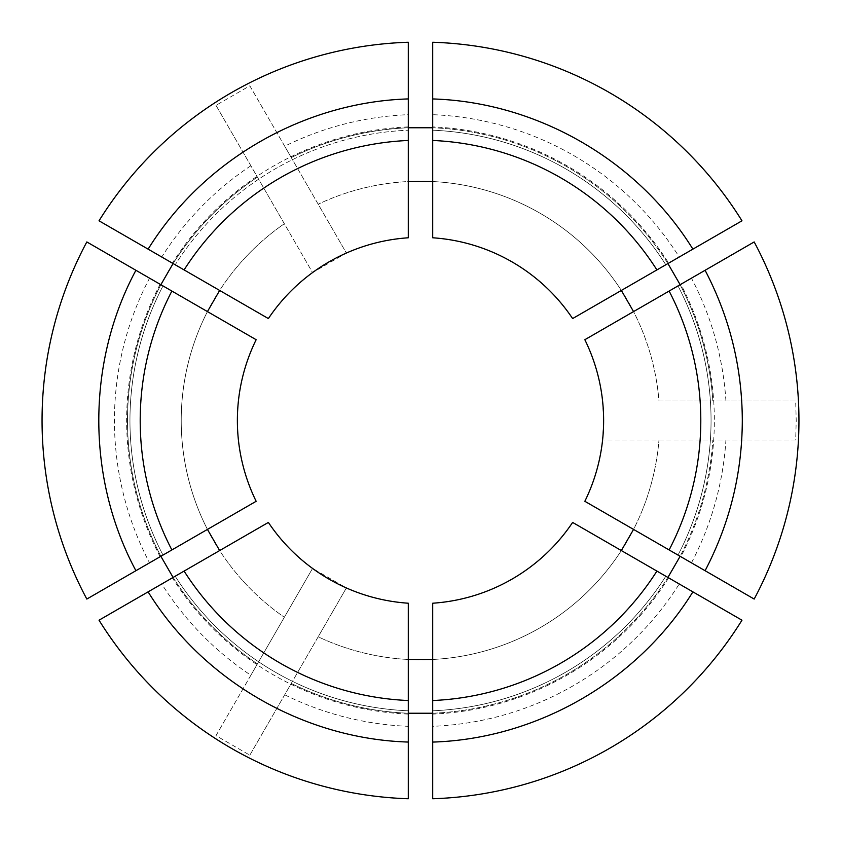 <?xml version="1.0" encoding="UTF-8"?>
<svg xmlns="http://www.w3.org/2000/svg" width="841" height="841" viewBox="0 0 841 841"><rect width="100%" height="100%" fill="white"/><g stroke="black" fill="none" stroke-linecap="round" stroke-linejoin="round"><path stroke-width="0.63" stroke-dasharray="4.21 3.15" d="M678.004 285.929A290.555 290.555 0 0 1 711.055 420.5A290.555 290.555 0 0 0 678.004 285.929L680.863 284.279A293.845 293.845 0 0 1 680.863 556.721L705.084 570.703M678.004 555.071A290.555 290.555 0 0 0 711.055 420.5A290.555 290.555 0 0 1 678.004 555.071L680.863 556.721L678.004 555.071A290.555 290.555 0 0 0 711.055 420.5M207.443 529.409A239.275 239.275 0 0 1 207.443 311.59L256.158 339.711A183.117 183.117 0 0 0 256.158 501.289L86.823 599.055M712.842 400.968A292.994 292.994 0 0 0 680.127 284.7A292.994 292.994 0 0 1 712.842 400.968A292.994 292.994 0 0 0 291.249 157.561L346.376 253.046L312.547 272.579L284.342 223.738A239.275 239.275 0 0 0 219.648 290.439L173.088 263.559A292.994 292.994 0 0 1 257.409 177.094A292.994 292.994 0 0 0 257.409 663.906L312.547 568.421L346.376 587.954L318.171 636.795A239.275 239.275 0 0 0 408.295 659.47L408.295 713.242A292.994 292.994 0 0 1 291.249 683.439A292.994 292.994 0 0 0 712.842 440.032L602.577 440.032L795.681 440.032L796.217 420.5L795.681 400.968L658.976 400.968A239.275 239.275 0 0 0 318.171 204.205A239.275 239.275 0 0 1 408.295 181.53L408.295 237.782A183.117 183.117 0 0 0 346.376 253.046L249.83 85.814L215.99 105.356L284.342 223.738A239.275 239.275 0 0 0 284.342 617.262A239.275 239.275 0 0 1 219.648 550.561L268.374 522.429A183.117 183.117 0 0 0 312.547 568.421L215.99 735.644L249.83 755.186L318.171 636.795A239.275 239.275 0 0 0 658.976 440.032A239.275 239.275 0 0 1 633.557 529.409L584.842 501.289A183.117 183.117 0 0 0 602.577 440.032L603.617 420.5L602.577 400.968A183.117 183.117 0 0 0 584.842 339.711L754.177 241.945M633.557 529.409L754.177 599.055M691.449 562.839A306.061 306.061 0 0 0 725.93 440.032L712.842 440.032A292.994 292.994 0 0 1 680.127 556.3A292.994 292.994 0 0 0 712.842 440.032M795.681 440.032L725.93 440.032M219.648 550.561L173.088 577.441A292.994 292.994 0 0 0 257.409 663.906L250.87 675.249A306.061 306.061 0 0 1 161.756 583.98L99.028 620.195M257.409 663.906A292.994 292.994 0 0 1 173.088 577.441L161.756 583.98M215.99 735.644L250.87 675.249M284.7 694.782A306.061 306.061 0 0 0 408.295 726.319L408.295 798.75M249.83 755.186L346.376 587.954A183.117 183.117 0 0 0 408.295 603.218L408.295 659.47M621.352 290.439A239.275 239.275 0 0 0 432.705 181.53L432.705 237.782A183.117 183.117 0 0 1 572.626 318.571L667.912 263.559A292.994 292.994 0 0 0 432.705 127.758L432.705 42.25M795.681 400.968L658.976 400.968A239.275 239.275 0 0 0 633.557 311.59M408.295 181.53L408.295 127.758A292.994 292.994 0 0 0 291.249 157.561L284.7 146.218A306.061 306.061 0 0 1 408.295 114.681L408.295 42.25M291.249 157.561A292.994 292.994 0 0 1 408.295 127.758L408.295 114.681M249.83 85.814L284.7 146.218M250.87 165.751A306.061 306.061 0 0 0 161.756 257.02L99.028 220.805M215.99 105.356L312.547 272.579A183.117 183.117 0 0 0 268.374 318.571L219.648 290.439M432.705 659.47A239.275 239.275 0 0 0 621.352 550.561L572.626 522.429A183.117 183.117 0 0 1 432.705 603.218L432.705 713.242A292.994 292.994 0 0 0 667.912 577.441L741.972 620.195M725.93 400.968A306.061 306.061 0 0 0 691.449 278.161M207.443 311.59L149.551 278.161A306.061 306.061 0 0 0 149.551 562.839M160.873 284.7A292.994 292.994 0 0 0 160.873 556.3A292.994 292.994 0 0 1 160.873 284.7M149.551 278.161L86.823 241.945M160.137 556.721A293.845 293.845 0 0 1 160.137 284.279L162.996 285.929A290.555 290.555 0 0 0 162.996 555.071A290.555 290.555 0 0 1 162.996 285.929A290.555 290.555 0 0 0 162.996 555.071L135.916 570.703M291.249 683.439A292.994 292.994 0 0 0 408.295 713.242L408.295 726.319M408.295 714.093A293.845 293.845 0 0 1 172.352 577.862L175.201 576.222A290.555 290.555 0 0 0 408.295 710.792A290.555 290.555 0 0 1 175.201 576.222A290.555 290.555 0 0 0 408.295 710.792L408.295 742.056M621.352 550.561L667.912 577.441A292.994 292.994 0 0 1 432.705 713.242L432.705 726.319A306.061 306.061 0 0 0 679.244 583.98M432.705 726.319L432.705 798.75M692.879 591.854L668.648 577.862L692.879 591.854M432.705 714.093L432.705 710.792A290.555 290.555 0 0 0 665.799 576.222A290.555 290.555 0 0 1 432.705 710.792A290.555 290.555 0 0 0 665.799 576.222L668.648 577.862A293.845 293.845 0 0 1 432.705 714.093L432.705 742.056M432.705 181.53L432.705 127.758A292.994 292.994 0 0 1 667.912 263.559L679.244 257.02A306.061 306.061 0 0 0 432.705 114.681M679.244 257.02L741.972 220.805M692.879 249.146L668.648 263.138A293.845 293.845 0 0 0 432.705 126.907L432.705 98.944M668.648 263.138L665.799 264.778A290.555 290.555 0 0 0 432.705 130.208A290.555 290.555 0 0 1 665.799 264.778A290.555 290.555 0 0 0 432.705 130.208L432.705 126.907M257.409 177.094A292.994 292.994 0 0 0 173.088 263.559L161.756 257.02M408.295 98.944L408.295 130.208A290.555 290.555 0 0 0 175.201 264.778A290.555 290.555 0 0 1 408.295 130.208A290.555 290.555 0 0 0 175.201 264.778L148.121 249.146M408.295 126.907A293.845 293.845 0 0 0 172.352 263.138"/><path stroke-width="1.26" d="M705.094 270.287C729.704 317.33 742.109 367.401 742.309 420.5C742.109 473.599 729.704 523.67 705.094 570.713L584.842 501.289A183.117 183.117 0 0 0 584.842 339.711L680.863 284.279M680.863 556.721L754.177 599.055A378.45 378.45 0 0 0 754.177 241.945L678.004 285.929M173.088 577.441L160.873 556.3M160.873 284.7L173.088 263.559M219.648 550.561L207.443 529.409M207.443 311.59L219.648 290.439M175.201 576.222L99.028 620.195A378.45 378.45 0 0 0 408.295 798.75L408.295 710.792M268.374 522.429A183.117 183.117 0 0 0 408.295 603.218L408.295 742.056C303.811 738.882 203.123 680.747 148.111 591.864L268.374 522.429M408.295 127.758L432.705 127.758M667.912 263.559L680.127 284.7M408.295 181.53L432.705 181.53M621.352 290.439L633.557 311.59M408.295 130.208L408.295 42.25A378.45 378.45 0 0 0 99.028 220.805L175.201 264.778M408.295 237.782A183.117 183.117 0 0 0 268.374 318.571L148.121 249.146C203.123 160.253 303.811 102.118 408.295 98.923L408.295 237.782M680.127 556.3L667.912 577.441M432.705 713.242L408.295 713.242M633.557 529.409L621.352 550.561M432.705 659.47L408.295 659.47M162.996 285.929L86.823 241.945A378.45 378.45 0 0 0 86.823 599.055L162.996 555.071M160.137 284.279L256.158 339.711A183.117 183.117 0 0 0 256.158 501.289L135.916 570.703C86.434 478.634 86.434 362.366 135.906 270.287M172.352 577.862L148.121 591.854M432.705 710.792L432.705 798.75A378.45 378.45 0 0 0 741.972 620.195L572.626 522.429A183.117 183.117 0 0 1 432.705 603.218L432.705 700.532A280.295 280.295 0 0 0 656.905 571.092M668.648 577.862L665.799 576.222M692.889 591.864C637.877 680.747 537.189 738.882 432.705 742.077L432.705 700.532M665.799 264.778L741.972 220.805A378.45 378.45 0 0 0 432.705 42.25L432.705 130.208M692.879 249.146L572.626 318.571A183.117 183.117 0 0 0 432.705 237.782L432.705 98.944C537.189 102.118 637.877 160.253 692.889 249.136M669.121 549.94A280.295 280.295 0 0 0 669.121 291.06M171.879 291.06A280.295 280.295 0 0 0 171.879 549.94M184.095 571.092A280.295 280.295 0 0 0 408.295 700.532M656.905 269.908A280.295 280.295 0 0 0 432.705 140.468M408.295 140.468A280.295 280.295 0 0 0 184.095 269.908"/></g></svg>
